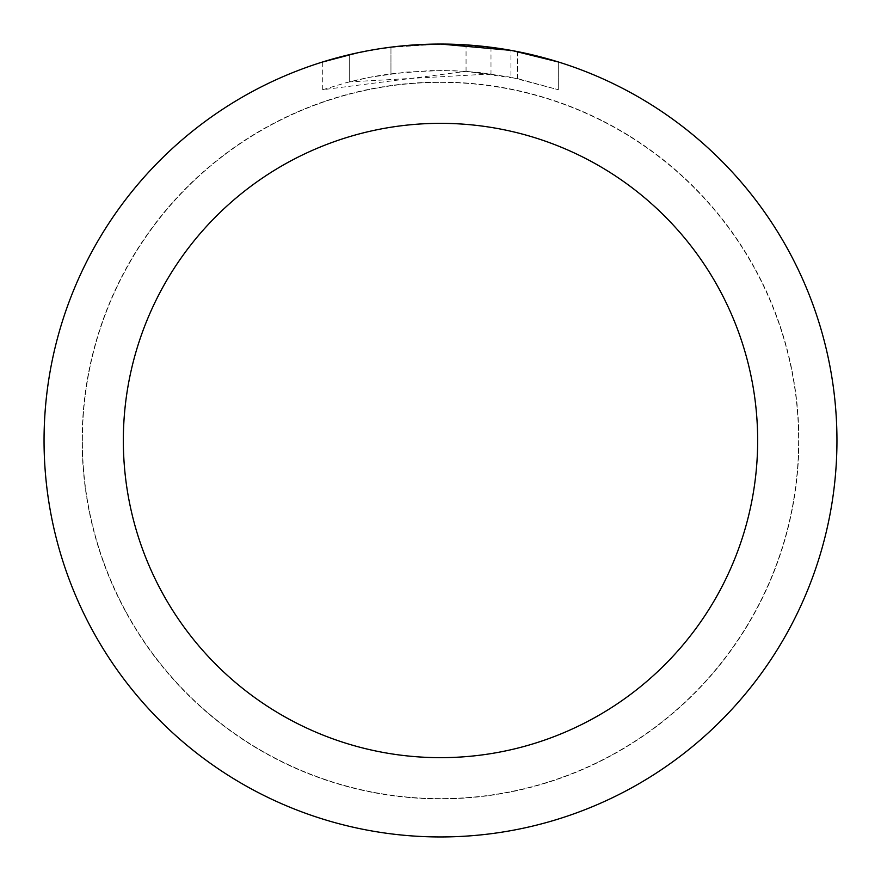 <?xml version="1.0" encoding="UTF-8"?>
<svg xmlns="http://www.w3.org/2000/svg" width="881" height="881" viewBox="0 0 881 881"><rect width="100%" height="100%" fill="white"/><g stroke="black" fill="none" stroke-linecap="round" stroke-linejoin="round"><path stroke-width="0.66" stroke-dasharray="4.41 3.3" d="M440.5 82.374A358.127 358.127 0 0 1 798.627 440.5A358.127 358.127 0 0 1 440.5 798.627A358.127 358.127 0 0 1 82.374 440.5A358.127 358.127 0 0 1 440.5 82.374A358.127 358.127 0 0 1 798.627 440.5A358.127 358.127 0 0 1 440.5 798.627A358.127 358.127 0 0 1 82.374 440.5A358.127 358.127 0 0 1 440.5 82.374M440.5 82.241A358.259 358.259 0 0 1 798.759 440.5A358.259 358.259 0 0 1 440.5 798.759A358.259 358.259 0 0 1 82.241 440.5A358.259 358.259 0 0 1 440.5 82.241M417.748 44.711L440.5 44.061L466.049 44.898L517.455 51.594L517.455 78.574L466.06 71.361L322.732 89.73L346.035 82.737L369.778 77.297L405.932 72.099L442.427 70.48L466.765 71.416L490.992 73.938L490.992 47.277L440.5 44.05A396.45 396.45 0 0 1 836.95 440.5A396.45 396.45 0 0 1 440.5 836.95A396.45 396.45 0 0 1 44.05 440.5A396.45 396.45 0 0 1 440.5 44.05L448.407 44.127M453.913 44.281L489.318 47.067M517.444 51.594L512.797 50.702M558.279 61.956L510.914 50.36L510.925 77.242L558.279 89.73L517.444 78.574M490.992 73.938L349.305 81.889A370.02 370.02 0 0 1 390.955 73.817L430.06 70.623L454.288 70.733L478.581 72.44L510.925 77.242M390.955 47.156L390.955 73.817L390.955 47.156A396.45 396.45 0 0 0 349.305 54.677L381.231 48.51M409.522 45.261L395.789 46.583M558.312 89.73L558.312 61.956L558.312 89.73M349.305 81.889L349.305 54.677L349.305 81.889M357.279 52.882L379.887 48.708M390.955 47.167L411.438 45.118M517.455 78.574L517.455 51.594M466.06 71.361L466.06 44.876M322.71 89.73L322.71 61.956L355.726 53.223L380.922 48.554L414.885 44.876L440.5 44.05L388.521 47.475M82.374 440.5A358.127 358.127 0 0 1 440.5 82.374A358.127 358.127 0 0 1 798.627 440.5A358.127 358.127 0 0 1 440.5 798.627A358.127 358.127 0 0 1 82.374 440.5M82.109 440.5A358.391 358.391 0 0 1 440.5 82.109A358.391 358.391 0 0 1 798.891 440.5A358.391 358.391 0 0 1 440.5 798.891A358.391 358.391 0 0 1 82.109 440.5M517.621 51.627L517.621 78.607"/><path stroke-width="1.32" d="M448.407 44.127L453.913 44.281M489.318 47.067L490.992 47.277M510.925 50.36L440.5 44.05A396.45 396.45 0 0 1 836.95 440.5A396.45 396.45 0 0 1 440.5 836.95A396.45 396.45 0 0 1 44.05 440.5A396.45 396.45 0 0 1 440.5 44.05L409.522 45.261M512.797 50.702L558.279 61.956M440.5 123.34A317.16 317.16 0 0 1 757.66 440.5A317.16 317.16 0 0 1 440.5 757.66A317.16 317.16 0 0 1 123.34 440.5A317.16 317.16 0 0 1 440.5 123.34M395.789 46.583L390.955 47.156M322.732 61.956L357.279 52.882M379.887 48.708L390.955 47.167M411.438 45.118L417.748 44.711M381.231 48.51L388.521 47.475"/></g></svg>
